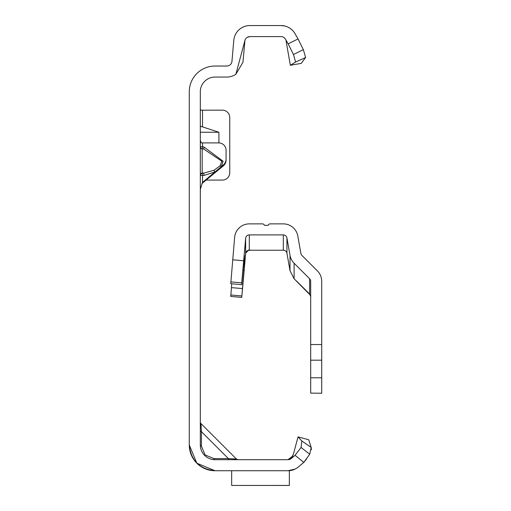 <?xml version="1.0" encoding="UTF-8"?>
<svg xmlns="http://www.w3.org/2000/svg" width="511" height="511" viewBox="0 0 511 511"><rect width="100%" height="100%" fill="white"/><g stroke="black" fill="none" stroke-linecap="round" stroke-linejoin="round"><path stroke-width="0.77" d="M213.981 170.297L214.837 172.003L204.068 175.394L203.742 173.12L213.981 170.297L220.126 165.743L221.308 166.592L202.439 182.491M220.126 165.743L221.819 161.201L203.742 149.046L204.068 147.072L223.083 161.233L221.308 166.592L223.435 164.817A7.358 7.333 180 0 0 226.066 159.202L226.066 150.24A7.358 7.333 180 0 0 218.708 142.908L202.522 142.908L202.522 146.836L204.068 147.072M295.122 469.072L287.974 470.733L215.029 470.733L196.818 463.19L189.274 444.979C190.916 460.513 199.501 469.098 215.029 470.733L196.818 463.19L189.274 444.979C190.916 460.513 199.501 469.098 215.029 470.733L196.818 463.19L189.274 444.979C190.916 460.513 199.501 469.098 215.029 470.733L196.818 463.19L189.274 444.979L189.274 91.776A25.754 25.754 0 0 1 215.029 66.028L226.82 66.028A5.148 5.148 0 0 0 231.956 61.32L233.789 40.324A16.186 16.186 0 0 1 249.917 25.55L280.98 25.55A16.186 16.186 0 0 1 281.024 25.55M229.484 459.696A2.21 1.278 90 0 1 228.379 458.591L236.459 459.05L200.957 423.549L201.417 431.629A2.21 1.278 0 0 1 200.312 430.524M201.417 446.084L205.077 454.931L213.924 458.591L228.379 458.591L201.417 431.629L201.417 446.084A2.21 1.278 0 0 1 200.312 444.979L200.312 91.776A14.717 14.717 0 0 1 215.029 77.059L226.82 77.059A16.186 16.186 0 0 0 235.858 74.306L244.941 40.407A5.148 5.148 0 0 1 247.318 37.29L249.917 36.588L280.98 36.588A5.148 5.148 0 0 1 285.438 39.162L288.134 43.837L298.06 38.945L294.994 33.643A16.186 16.186 0 0 0 280.98 25.55L283.132 25.697M200.312 421.99A2.21 2.21 0 0 0 200.957 423.549L236.459 459.05L238.017 459.696M200.734 110.172L200.312 109.239M218.906 142.908L218.906 132.247L200.312 126.179M206.329 180.076L222.387 180.076A7.358 7.358 0 0 0 229.746 172.718L229.746 117.53A7.358 7.358 0 0 0 222.387 110.172L200.312 110.172M200.312 140.353L201.245 142.869L202.522 142.908M226.066 159.202L226.066 160.16A7.358 7.333 180 0 1 223.435 165.775L202.049 183.449M204.068 175.394L202.522 175.631L202.522 182.299L200.421 188.955L200.312 191.299M288.127 470.733L287.974 470.733A16.186 16.186 0 0 0 298.379 466.945L303.821 462.378L295.051 455.327L291.283 458.488A5.148 5.148 0 0 1 287.974 459.696L292.95 455.876L290.159 459.21M295.051 455.327L301.049 447.457L301.829 440.98L298.034 436.886L308.695 439.741L311.193 447.419L309.723 454.215L303.821 462.378M298.034 436.886L293.41 454.151L291.321 458.226L288.396 459.676A5.148 5.148 0 0 1 287.974 459.696L215.029 459.696A14.717 14.717 0 0 1 200.312 444.979M215.029 470.733L229.484 470.733C240.598 470.733 240.598 470.733 229.484 470.733C240.598 470.733 240.598 470.733 229.484 470.733C240.598 470.733 240.598 470.733 229.484 470.733C240.598 470.733 240.598 470.733 229.484 470.733L215.029 470.733A25.754 25.754 0 0 1 189.274 444.979M229.484 470.733L231.662 470.733L229.484 470.733M287.974 470.733L289.347 470.733L289.347 485.45L231.662 485.45L289.347 485.424M306.709 458.808L303.917 462.302L298.379 466.945M244.941 40.407L242.949 62.285L235.858 74.306M247.037 37.469L247.318 37.29A5.148 5.148 0 0 1 249.764 36.588A5.148 5.148 0 0 0 247.318 37.29M284.831 26.016A16.186 16.186 0 0 1 284.946 26.042L280.98 25.55L283.797 25.799M290.357 65.287L301.228 63.37L305.616 57.519L295.582 62.055L290.357 65.287L286.051 40.842M231.662 470.733L231.662 485.424M213.924 458.591A2.21 1.278 -90 0 0 215.029 459.696M298.06 38.945L303.342 49.631L305.616 57.519M285.438 39.162L284.531 38.012M295.582 62.055L293.48 54.511L288.134 43.837M293.48 54.511L303.342 49.631M301.829 440.98L311.193 447.419L311.346 449.718M309.723 454.215L301.049 447.457M202.522 182.299L202.522 183.264M200.312 146.785A2.21 2.191 180 0 0 202.19 148.95L202.19 173.357L203.742 173.12L202.19 173.025A2.21 2.108 180 0 0 200.312 175.107M202.49 175.439L202.19 173.357A2.21 2.108 180 0 0 200.312 175.439L202.49 175.439M202.19 148.81L202.522 146.836L200.312 146.644A2.21 2.191 0 0 0 202.19 148.81L203.742 149.046L202.19 148.81M218.906 132.247L200.312 132.247M309.704 294.112L296.495 280.993L309.609 294.01L310.688 296.616M310.407 295.224L294.1 278.738L290.012 270.689L286.939 253.277L286.939 237.954A3.679 3.679 -0 0 0 283.318 234.913L283.318 250.237A3.679 3.679 180 0 1 286.939 253.277M231.732 283.79L230.755 296.437L241.748 297.396L244.315 266.563L244.315 255.404L241.748 284.665L230.755 283.707L234.645 237.308A14.717 14.717 -0 0 1 249.304 223.875L262.392 223.875A2.21 2.21 180 0 1 264.474 225.351L268.154 225.351A2.21 2.21 180 0 1 270.23 223.875L283.318 223.875A14.717 14.717 -0 0 1 297.811 236.037L300.883 253.45A3.679 3.679 180 0 0 301.905 255.411L317.414 270.926A14.717 14.717 0 0 1 321.726 281.331L321.726 377.789L310.688 377.789L310.688 281.331A3.679 3.679 0 0 0 309.609 278.731L294.1 263.216A14.717 14.717 180 0 1 290.012 255.366L286.939 237.954M230.755 296.437L241.748 297.396L245.638 253.13L248.902 249.879L249.713 249.981L246.577 251.227A3.679 3.679 -0 0 0 245.638 253.379L242.393 290.606L245.638 253.597A3.679 3.679 180 0 1 249.304 250.237L283.318 250.237M249.304 249.866L249.304 234.913L283.318 234.913M321.726 377.789L321.726 393.227L310.688 393.125L310.688 377.789M249.304 234.913A3.679 3.679 -0 0 0 245.638 238.273L245.638 253.13M230.755 283.707L241.748 284.665L241.748 282.864L230.755 281.9M232.677 259.792L243.67 260.751L241.748 282.864M243.67 260.751L245.638 238.273M223.083 161.233L221.819 161.201M204.624 455.384L205.077 454.931M202.522 110.172L202.522 126.824M228.379 458.591L220.388 458.591L228.379 458.591M201.417 431.629L201.417 439.62L201.417 431.629M223.435 165.775L223.435 164.817M290.012 255.366L290.012 270.689M309.609 278.731L309.609 294.01M294.1 263.216L294.1 278.738M321.726 360.191L310.688 360.191M321.726 344.548L310.688 344.548M230.755 294.981L241.748 295.946M231.394 287.616L242.393 288.574M243.019 270.166L243.996 270.249M243.345 266.48L244.315 266.563M293.41 454.151L291.417 458.131L290.076 459.197L288.415 459.676"/></g></svg>
